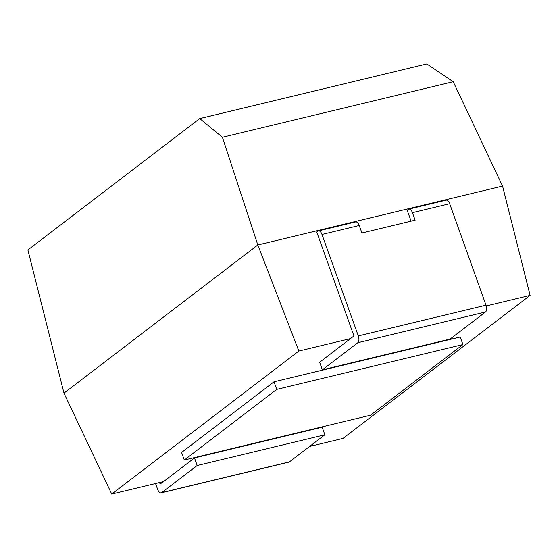 <?xml version="1.0" encoding="UTF-8"?>
<svg xmlns="http://www.w3.org/2000/svg" width="558" height="558" viewBox="0 0 558 558"><rect width="100%" height="100%" fill="white"/><g stroke="black" fill="none" stroke-linecap="round" stroke-linejoin="round"><path stroke-width="0.84" d="M197.19 465.505L161.715 492.623L289.407 461.885L324.882 434.773L197.19 465.505L194.477 457.937L322.168 427.198L324.882 434.773M161.715 492.623A5.454 2.699 -103.5 0 1 161.185 492.874A5.454 2.699 -103.5 0 1 157.621 489.324L155.542 483.528M111.719 494.074L298.851 351.038L257.817 244.983L222.412 137.268L199.75 118.575L27.9 249.928L63.982 393.146L111.719 494.074L163.494 481.617L194.477 457.937M163.313 481.659L160.118 484.1L159.567 482.558M161.185 492.874L288.877 462.143A5.454 2.699 -103.5 0 0 289.407 461.885M486.248 305.937L530.1 295.384L342.968 438.421L309.606 446.449M319.65 362.254L353.953 335.944L316.742 232.023L317.886 231.151A5.454 2.699 -103.5 0 1 318.423 230.893A5.454 2.699 -103.5 0 1 321.987 234.451L358.313 335.916A5.454 2.699 76.5 0 1 357.831 342.71L322.357 369.828L319.65 362.254M298.851 351.038L350.626 338.573M181.587 452.461L274.013 381.811L460.231 336.997L462.945 344.565L370.519 415.215L184.3 460.036L181.587 452.461M530.1 295.384L502.563 186.079L453.208 81.719L426.814 63.926L199.75 118.575M63.982 393.146L257.817 244.983L502.563 186.079M322.357 369.828L450.055 339.097L485.53 311.978L357.831 342.71M485.53 311.978A5.454 2.699 76.5 0 0 486.011 305.184L449.678 203.719A5.454 2.699 -103.5 0 0 446.114 200.162L408.868 209.124A5.454 2.699 -103.5 0 0 408.337 209.383L407.194 210.254L411.1 221.163M184.3 460.036L276.726 389.386L462.945 344.565M276.726 389.386L274.013 381.811M222.412 137.268L453.208 81.719M449.678 203.719L412.432 212.682L415.124 220.194L361.919 232.993L359.226 225.488A5.454 2.699 -103.5 0 0 355.662 221.931L318.423 230.893M412.432 212.682A5.454 2.699 -103.5 0 0 408.868 209.124M486.011 305.184L358.313 335.916M359.226 225.488L321.987 234.451"/></g></svg>
